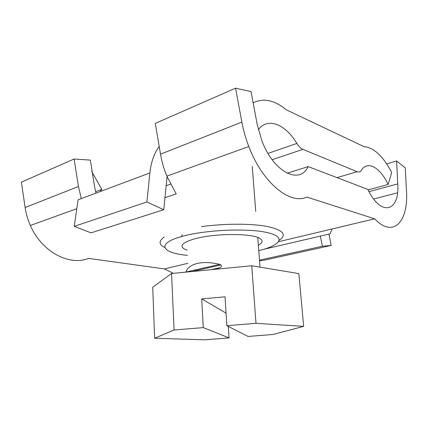 <?xml version="1.0" encoding="UTF-8"?>
<svg xmlns="http://www.w3.org/2000/svg" width="428" height="428" viewBox="0 0 428 428"><rect width="100%" height="100%" fill="white"/><g stroke="black" fill="none" stroke-linecap="round" stroke-linejoin="round"><path stroke-width="0.64" d="M303.65 326.377L255.998 323.322L226.867 325.697L248.026 336.435L272.968 334.487L303.65 326.377L298.846 273.599L251.728 265.761L171.548 273.513L152.716 287.258L154.642 338.248L174.078 329.993L203.273 327.618L201.69 298.894L226.07 313.119M255.998 323.322L251.728 265.761M226.867 325.697L225.032 296.813L201.69 298.894M174.078 329.993L171.548 273.513M228.338 326.441L229.076 337.917L204.686 339.821L154.642 338.248M229.076 337.917L203.273 327.618M185.913 272.122L185.945 272.031C187.33 267.88 191.123 265.012 197.319 263.429C203.733 262.011 211.186 262.321 219.682 264.354L220.96 264.975C221.832 266.007 221.474 266.911 219.89 267.698L210.876 269.71M216.177 269.201L219.89 267.698M258.341 129.684C267.773 116.839 285.642 124.409 296.872 143.439C298.755 146.467 300.766 148.446 302.912 149.367L357.198 171.719C358.894 172.372 360.258 171.928 361.28 170.387C367.599 160.093 380.241 167.535 388.143 184.457L391.679 172.468C383.087 156.14 373.874 147.542 364.046 146.66L286.123 109.728C274.439 100.034 263.445 97.734 253.146 102.827M368.085 189.882L388.143 184.457M320.379 236.096L322.354 246.239L331.17 245.447L328.95 234.1M259.545 260.791L263.493 260.368L331.17 245.447M322.354 246.239L259.496 260.171M159.195 146.419C154.166 153.267 151.057 162.116 149.87 172.96L146.916 201.952L74.269 226.353L78.067 199.828L149.87 172.96M91.704 171.484L101.811 189.369L95.605 191.707M101.811 189.369L100.082 191.594M146.916 201.952L163.764 209.731L167.145 176.036M163.764 209.731L91.025 232.853L74.269 226.353M374.671 218.82C393.45 238.771 408.708 221.335 406.472 190.492L405.268 167.894L396.633 160.982L397.735 183.922C399.923 211.421 381.311 217.515 367.839 189.395L308.155 166.604C299.734 184.944 273.706 172.521 261.802 140.593L257.212 124.548L251.038 91.581L235.582 88.179L241.852 122.108C243.393 130.353 245.709 138.49 248.807 146.52C262.685 183.232 290.334 205.092 306.774 197.062L374.671 218.82L278.655 241.697M173.367 273.337L164.389 268.923L187.871 263.327M263.851 249.294L330.041 233.843L332.155 228.953M164.791 247.55C158.729 244.565 158.531 241.087 164.186 237.123M258.763 250.669C280.431 245.463 286.83 237.091 267.5 232.623C248.508 228.065 206.665 229.734 183.163 236.122C155.375 243.355 161.27 252.959 187.464 255.382M164.866 197.699L176.224 193.911L166.84 176.149C163.908 168.964 161.8 161.634 160.516 154.166L155.273 123.408L235.582 88.179M95.99 193.124L94.631 186.983L90.362 160.104L74.13 159.007L78.426 186.522L81.304 198.619M164.389 268.923L88.543 258.378C69.427 266.221 41.805 251.98 30.372 225.476C27.788 219.671 26.044 213.69 25.129 207.532L21.4 182.141L74.13 159.007M182.21 234.672L181.467 236.588M308.155 166.604L287.172 173.212M165.957 185.752L170.515 184.158M187.202 250.177L185.431 249.513C178.744 246.239 181.809 242.681 194.633 238.851C214.118 233.292 251.6 233.121 259.652 238.332C263.284 240.472 262.846 242.767 258.346 245.223M201.47 226.647C224.54 223.411 251.691 223.432 267.532 226.524C283.293 230.114 287.215 234.694 279.307 240.252M396.633 160.982L386.677 163.887M219.682 264.354L185.945 272.031M357.198 171.719L337.023 177.625M272.138 159.714L302.912 149.367M267.981 153.411L296.872 143.439M373.676 198.999L397.494 192.819M241.852 122.108L160.516 154.166M78.426 186.522L25.129 207.532M397.735 183.922L368.995 191.632M260.037 267.142L257.747 237.481M255.735 211.4L252.263 166.39M220.96 264.975L191.969 271.539M248.807 146.52L166.84 176.149M76.794 208.693L30.372 225.476"/></g></svg>
